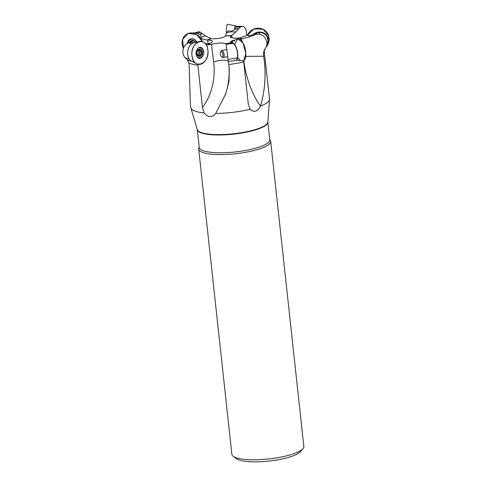 <?xml version="1.0" encoding="UTF-8"?>
<svg xmlns="http://www.w3.org/2000/svg" width="486" height="486" viewBox="0 0 486 486"><rect width="100%" height="100%" fill="white"/><g stroke="black" fill="none" stroke-linecap="round" stroke-linejoin="round"><path stroke-width="0.73" d="M228.365 61.473A40.733 9.58 -6.2 0 0 237.32 60.106L243.656 60.938A5.796 2.558 -103 0 0 243.723 61.929L248.322 104.271L250.15 109.277A39.573 9.307 173.8 0 1 215.669 113.457L225.808 93.743L229.009 81.235L229.277 68.35L226.063 43.916M231.536 42.829L226.008 43.612A34.208 8.043 -6.2 0 0 231.536 42.829L232.982 43.315C236.111 45.113 238.632 53.806 237.18 57.968L236.573 59.96L237.32 60.106M240.685 39.087L248.632 37.185A26.165 6.154 -6.2 0 0 249.093 35.575L247.331 35.326L240.594 37.695A17.696 4.161 173.8 0 1 240.685 39.087L240.242 39.159A17.241 4.052 -6.2 0 0 240.157 37.805C234.337 38.437 231.02 38.115 230.218 36.827L235.832 31.894A26.165 6.154 -6.2 0 0 229.738 31.93L226.373 32.738L225.601 35.843A17.696 4.161 173.8 0 1 231.221 35.678M245.734 56.364L263.685 56.236L263.4 53.697L264.123 50.325L265.763 47.664C269.11 42.78 265.022 34.81 258.856 34.178L256.019 34.269A34.208 8.043 -6.2 0 0 256.79 32.866L252.659 34.956L249.093 35.575M256.019 34.269L248.632 37.185M258.856 34.178A37.179 8.742 -6.2 0 0 259.773 32.428L256.79 32.866M226.081 44.323A37.179 8.742 -6.2 0 0 232.982 43.315M265.763 47.664A42.762 10.054 -6.2 0 0 266.322 46.923L268.114 40.788L267.179 36.954L265.441 34.688L263.011 33.127L259.773 32.428M263.685 56.236C266.273 73.441 265.21 90.05 260.496 106.063L260.478 106.118C257.422 111.737 253.978 112.788 250.15 109.277L250.333 109.52M264.123 50.325A40.733 9.58 -6.2 0 0 264.609 49.669L264.305 51.352L269.481 98.998A39.573 9.307 173.8 0 1 269.487 99.393A39.573 9.307 173.8 0 1 260.478 106.118M215.669 113.457L213.779 115.528L211.216 116.604L208.688 116.44L206.526 115.389L204.096 112.959A39.573 9.307 173.8 0 1 190.876 107.935A39.573 9.307 173.8 0 1 190.798 107.546L190.305 103.044M228.323 61.187A8.693 2.254 -7.7 0 0 222.205 60.258A8.693 2.254 -7.7 0 0 213.64 61.959L211.489 44.439C216.015 42.823 225.036 42.561 226.045 44.013L226.112 44.068M240.157 37.805L240.436 37.744A2.321 2.223 139.8 0 0 240.594 37.695M246.754 35.527L246.135 30.114L245.047 28L243.577 26.718L242.344 26.39L240.151 27.167A34.208 8.043 -6.2 0 0 235.103 27.101L234.689 29.652L229.738 31.93M240.151 27.167L235.832 31.894M241.834 26.414A37.179 8.742 -6.2 0 0 235.497 26.347L235.103 27.101M242.344 26.39L235.497 26.347M231.02 35.843A17.241 4.052 -6.2 0 0 225.54 36L225.583 35.909A2.321 0.352 85.9 0 0 225.601 35.843M225.54 36C224.72 37.647 215.79 39.287 211.124 38.649L205.457 35.861A26.165 6.154 -6.2 0 0 201.228 37.489L200.949 38.625A11.591 10.036 59 0 1 202.37 41.596A11.591 10.036 59 0 0 191.259 32.927A11.591 10.036 59 0 0 182.153 44.013A11.591 10.036 59 0 0 183.422 48.333L182.59 39.36L188.155 33.449L196.544 34.397L202.37 41.596M208.075 43.697L207.565 40.083A2.321 2.005 59 0 1 207.413 40.052L200.949 38.625M191.259 32.927L194.953 32.939A9.434 8.171 -121 0 1 200.536 35.01L201.228 37.489M194.746 32.939L198.537 31.766L200.335 32.143L205.457 35.861M200.335 32.143A34.208 8.043 -6.2 0 0 197.116 33.242M198.537 31.766A37.179 8.742 -6.2 0 0 195.068 32.945M207.565 40.083L207.826 40.101C210.705 40.192 212.261 40.624 212.485 41.383C212.467 42.203 210.985 42.975 208.051 43.704L205.396 43.716M211.289 44.493A2.321 1.592 -83 0 1 211.167 44.505L206.198 44.846A11.591 7.964 -83 0 1 206.611 58.375A11.591 7.964 -83 0 1 197.68 64.207A5.796 3.985 -83 0 1 197.857 65.191L202.455 107.534L204.096 112.959M190.318 103.044L189.194 65.634L188.89 63.071L187.402 59.9L185.184 57.627C180.786 53.527 182.924 44.785 188.805 42.835L191.593 42.318L194.193 42.762M191.593 42.318A34.208 8.043 -6.2 0 0 193.361 42.968M188.805 42.835A37.179 8.742 -6.2 0 0 191.654 43.831M187.402 59.9A40.733 9.58 -6.2 0 0 191.946 61.315L191.217 60.926A9.434 6.482 97 0 1 187.663 54.438A9.434 6.482 97 0 1 193.61 42.902L199.303 41.498A11.591 7.964 -83 0 1 207.874 50.076A11.591 7.964 -83 0 1 204.758 61.418A11.591 7.964 -83 0 1 196.557 63.757A11.591 7.964 -83 0 1 191.994 55.677A11.591 7.964 -83 0 1 199.303 41.498M230.71 42.561L230.558 42.233C230.643 41.365 232.284 40.563 235.479 39.828M239.817 39.19L240.242 39.159M269.791 139.749A36.207 8.511 173.8 0 1 270.696 141.359A36.207 8.511 173.8 0 1 260.806 148.485A36.207 8.511 173.8 0 1 209.903 154.019A36.207 8.511 173.8 0 1 198.707 149.178A36.207 8.511 173.8 0 1 199.248 147.416M198.707 149.178L231.865 454.367A36.207 8.511 -6.2 0 0 233.152 456.293L236.239 458.626A33.309 7.831 -6.2 0 0 245.345 461.305A33.309 7.831 -6.2 0 0 277.822 459.799A33.309 7.831 -6.2 0 0 300.494 451.646L303.003 448.706A36.207 8.511 -6.2 0 0 303.847 446.543L270.696 141.359M233.152 456.293A36.207 8.511 -6.2 0 0 243.055 459.203A36.207 8.511 -6.2 0 0 278.363 457.563A36.207 8.511 -6.2 0 0 303.003 448.706M197.34 55.155L199.6 56.139A3.469 2.381 -83 0 1 197.365 55.191A3.469 2.381 -83 0 1 197 51.838A3.469 2.381 -83 0 1 198.871 49.438A3.469 2.381 -83 0 1 201.113 50.386A3.469 2.381 -83 0 1 201.477 53.739A3.469 2.381 -83 0 1 199.6 56.139L201.477 53.739L201.259 52.828L199.266 52.579L198.968 51.887A2.655 1.829 -83 0 1 198.3 54.432A2.655 1.829 -83 0 1 197.328 55.131M197.091 57.002A5 3.432 97 0 0 198.586 57.743A5 3.432 97 0 0 202.607 53.205A5 3.432 97 0 0 199.813 47.822A5 3.432 97 0 0 198.185 48.181M197.48 55.361L197.814 55.398L197.109 54.292L197 51.838L198.871 49.438L201.113 50.386L201.259 52.828M198.865 55.896L199.6 56.139M198.871 49.438L199.333 49.651L198.628 49.566M200.384 50.094L201.113 50.386M198.015 50.04L200.335 50.137M199.934 55.447L198.009 55.21L198.3 54.432L198.804 54.092L200.791 54.353M199.971 55.501L198.221 55.289M198.804 54.092L200.597 54.329M198.173 50.204A2.655 1.829 -83 0 1 198.968 51.887L199.047 50.167M199.047 54.122L199.309 52.585M201.089 51.255L199.139 51.012M189.935 42.622A3.469 3.001 59 0 1 190.087 42.173A3.469 3.001 59 0 1 192.602 40.532A3.469 3.001 59 0 1 195.475 42.233A3.469 3.001 59 0 1 195.585 42.416L194.868 41.687M196.052 40.757A5 4.331 -121 0 0 190.415 39.579A5 4.331 -121 0 0 188.483 42.968M190.245 43.011L190.087 42.173L191.733 41.523L192.602 40.532L194.874 41.687M190.087 42.173L190.822 41.668M192.006 40.897L192.602 40.532L192.006 40.897M191.855 42.318A2.655 2.302 59 0 1 192.772 40.897A2.655 2.302 59 0 1 193.221 40.678M193.076 40.611L191.691 41.547M191.241 41.717L191.405 42.318M220.535 52.111L220.936 51.237A3.621 1.598 77 0 1 221.598 50.605A3.621 1.598 77 0 1 224.131 54.711A3.621 1.598 77 0 1 223.232 57.664A3.621 1.598 77 0 1 222.363 57.384L221.616 56.777A2.752 1.215 -103 0 0 222.959 54.748A2.752 1.215 -103 0 0 221.889 52.026A2.752 1.215 -103 0 0 220.535 52.111A2.752 1.215 -103 0 0 220.474 54.584A2.752 1.215 -103 0 0 221.616 56.777M196.113 54.225A5.577 3.833 -83 0 1 200.366 47.324A5.577 3.833 -83 0 1 203.737 53.345A5.577 3.833 -83 0 1 198.999 58.363A5.577 3.833 -83 0 1 196.113 54.225M199.703 57.621A5.431 3.736 -83 0 1 198.294 58.101M199.612 47.409A5.431 3.736 -83 0 1 200.864 48.217M187.517 43.454A5.577 4.83 59 0 1 190.202 39.08A5.577 4.83 59 0 1 196.933 42.082M188.532 42.501A5.431 4.708 59 0 1 190.688 38.91M234.689 29.652A9.434 1.434 -94.1 0 1 235.619 25.886L227.539 24.3A11.591 1.762 85.9 0 0 226.373 32.738L229.453 30.296M235.619 25.886A9.434 1.434 -94.1 0 1 236.038 26.311M252.659 34.956A9.434 9.052 -40.2 0 1 262.306 32.41A9.434 9.052 -40.2 0 1 268.436 39.864A9.434 9.052 -40.2 0 1 267.422 45.168L267.847 44.348A11.591 11.129 139.8 0 0 269.092 37.829A11.591 11.129 139.8 0 0 259.518 28.243A11.591 11.129 139.8 0 0 247.331 35.326L253.941 28.984L262.932 29.209L268.691 35.855L267.616 44.773M267.422 45.168A9.434 9.052 -40.2 0 1 266.51 46.601M234.641 44.603L237.684 38.704L243.006 42.932L245.843 53.496L243.656 60.938A11.591 5.115 -103 0 0 245.728 51.856A11.591 5.115 -103 0 0 236.986 38.971L230.546 42.653A9.434 4.161 77 0 1 237.66 53.144A9.434 4.161 77 0 1 236.573 59.96M230.048 43.041A9.434 4.161 77 0 1 230.546 42.653M207.874 50.076C209.934 64.346 193.07 70.3 191.994 55.677C189.935 41.401 206.793 35.454 207.874 50.076M237.587 57.324L240.248 60.562M253.224 35.435A31.153 7.326 -6.2 0 0 253.826 34.397M254.214 34.166A31.56 7.424 173.8 0 1 253.589 35.247M228.062 59.341A42.762 10.054 -6.2 0 0 237.18 57.968M264.305 51.352A39.573 9.307 173.8 0 1 263.4 53.697M243.723 61.929A39.573 9.307 173.8 0 1 228.785 64.547M190.876 107.935L197.316 129.665A35.514 8.353 -6.2 0 0 220.583 134.604A35.514 8.353 -6.2 0 0 258.157 128.632A35.514 8.353 -6.2 0 0 267.865 121.998L269.487 99.393M238.517 29.02A31.153 7.326 -6.2 0 0 234.805 28.966M234.841 28.686A31.56 7.424 173.8 0 1 238.735 28.741M207.413 40.052A17.696 4.161 173.8 0 1 210.796 38.564M202.285 33.613A31.153 7.326 -6.2 0 0 199.789 34.463M199.46 34.257A31.56 7.424 173.8 0 1 202.024 33.388M211.167 44.505A17.696 4.161 173.8 0 1 207.644 43.746M185.184 57.627A42.762 10.054 -6.2 0 0 189.194 58.958M197.857 65.191A39.573 9.307 173.8 0 1 188.89 63.071M211.124 38.649A17.241 4.052 -6.2 0 0 207.826 40.101M213.64 61.959A46.364 31.863 -83 0 1 202.455 107.534M208.051 43.704A17.241 4.052 -6.2 0 0 211.489 44.439M199.254 147.471A35.478 8.341 173.8 0 0 221.859 152.768A35.478 8.341 173.8 0 0 260.107 146.796A35.478 8.341 173.8 0 0 269.797 139.81L267.865 122.035A35.478 8.341 173.8 0 1 258.175 129.021A35.478 8.341 173.8 0 1 219.927 134.993A35.478 8.341 173.8 0 1 197.322 129.695L199.254 147.501M228.967 65.908A52.506 36.086 -83 0 1 225.17 95.408M196.757 53.667A3.621 2.491 97 0 0 200.809 55.38A3.621 2.491 97 0 0 200.147 49.323A3.621 2.491 97 0 0 196.757 53.667M201.028 51.285L199.102 51.048M201.192 52.816L199.266 52.579M199.315 49.706L198.555 49.615M195.724 42.385A3.621 3.135 -121 0 0 192.413 40.381A3.621 3.135 -121 0 0 189.783 42.653M192.031 40.946L192.711 40.532M231.913 37.835L231.725 35.229M243.759 60.865A52.506 23.17 -103 0 0 260.496 106.063M241.852 41.134L241.639 38.844M264.609 49.669L266.322 46.923M197.638 57.627L198.586 57.743M198.859 47.707L199.813 47.822M191.757 38.777L190.415 39.579M223.232 57.664L227.691 56.631M221.598 50.605L226.731 49.42M191.885 61.285L196.557 63.757"/></g></svg>
